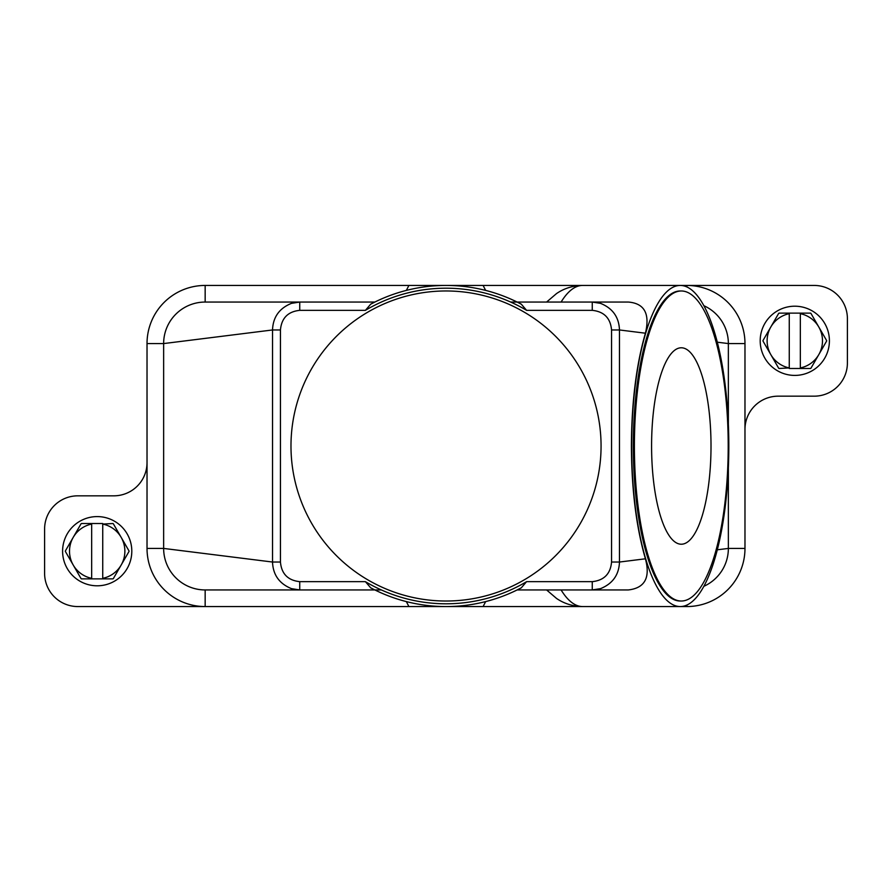<?xml version="1.0" encoding="UTF-8"?>
<svg xmlns="http://www.w3.org/2000/svg" width="892" height="892" viewBox="0 0 892 892"><rect width="100%" height="100%" fill="white"/><g stroke="black" fill="none" stroke-linecap="round" stroke-linejoin="round"><path stroke-width="1.34" d="M510.625 302.053L517.115 302.053L521.251 304.161A160.56 160.56 0 0 0 370.749 304.161L374.885 302.053L205.16 302.053L299.745 302.053L205.16 302.053L205.16 285.44A58.136 58.136 0 0 0 147.024 343.576L147.024 548.424A58.136 58.136 0 0 0 205.16 606.56L77.816 606.56A33.216 33.216 0 0 1 44.6 573.344L44.6 529.045A33.216 33.216 0 0 1 77.816 495.829L113.808 495.829A33.216 33.216 0 0 0 147.024 462.613M280.445 329.962L272.528 329.962C273.019 317.106 279.341 308.242 291.506 303.347L299.745 302.053L299.745 310.349C287.971 311.564 281.538 318.098 280.445 329.962L280.445 562.038C281.504 573.857 287.938 580.402 299.745 581.651L299.745 589.947L205.16 589.947A41.523 41.523 0 0 1 163.637 548.424L163.637 343.576A41.523 41.523 0 0 1 205.16 302.053M485.661 601.587L483.096 606.56L408.904 606.56L406.339 601.587M483.096 606.56L582.621 606.56A160.56 48.581 -90 0 1 561.101 589.947M546.595 589.947L556.519 598.421C564.112 603.639 572.809 606.348 582.621 606.56L680.25 606.56A160.56 48.581 -90 0 1 631.67 446A160.56 48.581 -90 0 1 680.25 285.44A160.56 48.581 -90 0 1 728.82 446A160.56 48.581 -90 0 1 680.25 606.56L686.84 606.56L686.84 605.077M408.904 606.56L205.16 606.56L205.16 589.947L374.885 589.947L370.749 587.839A160.56 160.56 0 0 0 521.251 587.839L521.051 587.939M604.14 302.053L628.336 302.053C644.425 303.358 650.112 313.739 645.407 333.207C636.286 364.75 631.614 402.348 631.402 446C631.614 489.652 636.286 527.25 645.407 558.793C650.491 577.682 644.793 588.062 628.336 589.947L592.255 589.947L592.255 581.651L526.615 581.651A157.795 157.795 0 0 1 365.385 581.651L299.745 581.651M521.251 587.839L517.115 589.947L592.255 589.947L600.494 588.653C612.67 583.725 618.992 574.861 619.472 562.038L645.407 558.793M381.375 589.947L374.885 589.947M280.445 562.038L272.528 562.038C273.008 574.861 279.33 583.725 291.506 588.653L299.745 589.947L205.16 589.947M370.738 587.873L365.397 581.64M526.603 581.64L521.263 587.873M728.363 468.021L728.363 548.424A41.523 41.523 0 0 1 703.866 586.3M406.339 290.413L408.904 285.44L483.096 285.44L485.661 290.413M483.096 285.44L582.621 285.44A160.56 48.581 -90 0 0 561.101 302.053M546.595 302.053L556.519 293.579C564.112 288.361 572.809 285.652 582.621 285.44L814.184 285.44A33.216 33.216 0 0 1 847.4 318.656L847.4 362.955A33.216 33.216 0 0 1 814.184 396.171L778.192 396.171A33.216 33.216 0 0 0 744.976 429.387L744.976 548.424A58.136 58.136 0 0 1 686.84 606.56M703.866 305.7A41.523 41.523 0 0 1 728.363 343.576L728.363 423.979M592.255 581.651C604.062 580.402 610.496 573.857 611.555 562.038L619.472 562.038L619.472 329.962C618.981 317.106 612.659 308.242 600.494 303.347L592.255 302.053L517.115 302.053M299.745 310.349L365.385 310.349A157.795 157.795 0 0 1 526.615 310.349L592.255 310.349L592.255 302.053L628.336 302.053M521.263 304.127L526.603 310.36M365.397 310.36L370.738 304.127M290.982 446A155.018 155.018 0 0 1 475.079 293.724A155.018 155.018 0 0 1 446 601.018A155.018 155.018 0 0 1 290.982 446M147.024 343.576L163.637 343.576L272.528 329.962L272.528 562.038L163.637 548.424L147.024 548.424M611.555 562.038L611.555 329.962L619.472 329.962L645.407 333.207M681.298 601.018L680.25 601.018A155.018 46.897 -90 0 1 633.342 446A155.018 46.897 -90 0 1 680.25 290.982L681.298 290.982A155.018 46.897 -90 0 1 728.207 446A155.018 46.897 -90 0 1 681.298 601.018A155.018 46.897 -90 0 1 634.402 446A155.018 46.897 -90 0 1 681.298 290.982M711.013 446A98.22 29.715 -90 0 1 681.298 544.22A98.22 29.715 -90 0 1 651.584 446A98.22 29.715 -90 0 1 681.298 347.78A98.22 29.715 -90 0 1 711.013 446M717.045 342.16L728.363 343.576L744.976 343.576A58.136 58.136 0 0 0 686.84 285.44L686.84 286.923M717.302 549.807L728.363 548.424L744.976 548.424M744.976 429.387L744.976 343.576M408.904 285.44L205.16 285.44M829.404 340.811A34.598 34.598 0 0 0 794.805 306.201A34.598 34.598 0 0 0 760.196 340.811A34.598 34.598 0 0 0 794.805 375.409A34.598 34.598 0 0 0 829.404 340.811M762.972 340.811A31.833 31.833 0 0 1 762.972 340.577L770.833 326.963A27.685 27.685 0 0 0 770.833 354.648L762.972 341.034A31.833 31.833 0 0 1 762.972 340.811M826.639 340.577A31.833 31.833 0 0 1 826.639 341.034L818.778 354.648A27.685 27.685 0 0 0 818.778 326.963L826.639 340.577M779.084 368.485A31.833 31.833 0 0 1 778.694 368.262L770.833 354.648A27.685 27.685 0 0 0 789.264 367.928L779.084 368.485M800.336 368.485L800.336 367.928A27.685 27.685 0 0 0 818.778 354.648L810.917 368.262A31.833 31.833 0 0 1 810.527 368.485L789.264 368.485M789.264 313.125L789.264 313.683A27.685 27.685 0 0 0 770.833 326.963L778.694 313.348A31.833 31.833 0 0 1 779.084 313.125L810.527 313.125A31.833 31.833 0 0 1 810.917 313.348L818.778 326.963A27.685 27.685 0 0 0 800.336 313.683L800.336 313.125M800.336 313.683L800.336 367.928M789.264 367.928L789.264 313.683M62.596 551.189A34.598 34.598 0 0 0 97.195 585.799A34.598 34.598 0 0 0 131.804 551.189A34.598 34.598 0 0 0 97.195 516.591A34.598 34.598 0 0 0 62.596 551.189M129.028 551.189A31.833 31.833 0 0 1 129.028 551.423L121.167 565.037A27.685 27.685 0 0 0 121.167 537.352L129.028 550.966A31.833 31.833 0 0 1 129.028 551.189M65.361 551.423A31.833 31.833 0 0 1 65.361 550.966L73.222 537.352A27.685 27.685 0 0 0 73.222 565.037L65.361 551.423M112.916 523.515A31.833 31.833 0 0 1 113.306 523.738L121.167 537.352A27.685 27.685 0 0 0 102.736 524.072L112.916 523.515M91.664 523.515L91.664 524.072A27.685 27.685 0 0 0 73.222 537.352L81.083 523.738A31.833 31.833 0 0 1 81.473 523.515L102.736 523.515M102.736 578.875L102.736 578.317A27.685 27.685 0 0 0 121.167 565.037L113.306 578.652A31.833 31.833 0 0 1 112.916 578.875L81.473 578.875A31.833 31.833 0 0 1 81.083 578.652L73.222 565.037A27.685 27.685 0 0 0 91.664 578.317L91.664 578.875M91.664 578.317L91.664 524.072M102.736 524.072L102.736 578.317M611.555 329.962C610.462 318.098 604.029 311.564 592.255 310.349"/></g></svg>
